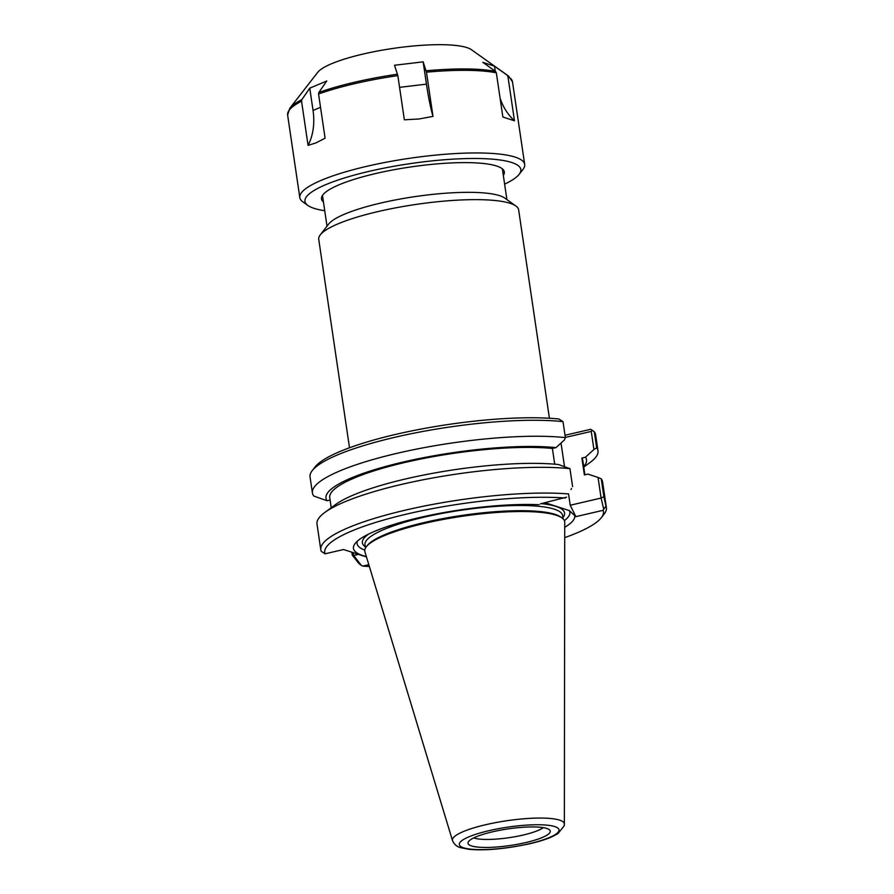 <?xml version="1.0" encoding="UTF-8"?>
<svg xmlns="http://www.w3.org/2000/svg" width="894" height="894" viewBox="0 0 894 894"><rect width="100%" height="100%" fill="white"/><g stroke="black" fill="none" stroke-linecap="round" stroke-linejoin="round"><path stroke-width="1.34" d="M565.332 437.434L591.258 431.411L592.409 430.372L590.621 429.31L565.019 435.255M563.008 421.633L558.828 418.984A140.872 28.351 171.6 0 0 416.202 430.003A140.872 28.351 171.6 0 0 315.113 466.925L312.229 470.635A144.336 29.044 -8.4 0 1 416.604 432.651A144.336 29.044 -8.4 0 1 563.008 421.633L565.366 437.613L564.449 439.937L555.967 447.626A131.675 26.496 171.6 0 0 403.708 461.907A131.675 26.496 171.6 0 0 327.036 500.752L330.087 500.048M349.509 447.771L318.733 239.335A101.033 20.327 -8.4 0 1 320.253 234.887A101.033 20.327 -8.4 0 1 415.71 204.469A101.033 20.327 -8.4 0 1 515.894 206A101.033 20.327 -8.4 0 1 518.632 209.822L549.419 418.247M320.253 234.887L328.657 224.059A90.92 18.293 -8.4 0 1 414.559 196.68A90.92 18.293 -8.4 0 1 504.719 198.055L515.894 206M601.081 497.958L603.729 509.211L605.964 506.149L603.897 496.74L601.081 497.958L598.064 477.463L601.249 478.838L603.897 496.74M545.161 502.73L569.299 510.575L575.848 516.643L603.148 510.306A140.872 28.351 -8.4 0 1 601.327 517.682L604.21 513.972A144.336 29.044 171.6 0 0 606.378 507.624A144.336 29.044 171.6 0 0 605.964 506.149M351.845 552.213L352.27 555.14L358.863 563.488L361.388 565.455L362.808 566.092L368.82 564.695M606.378 507.624L602.578 481.866A144.336 29.044 171.6 0 0 601.249 478.838M603.148 510.306L603.729 509.211M601.327 517.682A140.872 28.351 -8.4 0 1 564.717 537.64M369.367 566.494A140.872 28.351 -8.4 0 1 362.808 566.092M570.998 489.465L571.523 488.504M566.572 497.153L540.401 503.836M568.327 493.924A144.336 29.044 171.6 0 0 409.441 509.211A144.336 29.044 171.6 0 0 320.801 549.788A144.336 29.044 171.6 0 0 321.225 551.263L325.025 553.822A140.872 28.351 -8.4 0 1 407.876 513.804A140.872 28.351 -8.4 0 1 565.366 498.036M569.947 468.679A144.336 29.044 171.6 0 0 434.495 477.653A144.336 29.044 171.6 0 0 324.835 512.441L335.63 504.518A131.675 26.496 171.6 0 1 435.076 472.892A131.675 26.496 171.6 0 1 558.459 464.522L569.947 468.679L572.596 486.582M324.835 512.441A144.336 29.044 171.6 0 0 317.001 524.04L320.801 549.788M366.484 556.973L343.542 549.519L325.025 553.822M361.388 565.455L353.678 555.487L352.27 555.14M358.472 554.369L353.678 555.487M561.946 517.894L560.672 516.989A99.882 20.104 171.6 0 0 461.639 515.469A99.882 20.104 171.6 0 0 367.266 545.552L366.305 546.782A101.033 20.327 -8.4 0 1 461.773 516.352A101.033 20.327 -8.4 0 1 561.946 517.894A101.033 20.327 -8.4 0 1 564.74 522.319L564.36 824.1A56.557 11.387 171.6 0 0 506.719 820.759A56.557 11.387 171.6 0 0 452.509 840.617C454.219 844.484 457.013 846.864 460.879 847.724L469.026 849.3C485.084 850.809 505.333 848.954 529.773 843.746C538.389 841.746 545.586 839.522 551.352 837.063L557.901 833.655L564.159 825.911L564.36 824.1M357.399 541.116A107.559 21.646 171.6 0 0 364.774 550.078M564.371 520.61A107.559 21.646 171.6 0 0 569.299 510.575M601.014 498.081L570.216 505.233L568.528 493.846M575.848 516.643L570.216 505.233M591.258 431.411L593.929 449.514L585.458 457.203L581.882 458.03L584.374 474.926L587.95 474.099L598.064 477.463M564.494 466.523L561.03 443.044M353.577 555.397L353.164 552.648M565.366 437.613A144.336 29.044 -8.4 0 0 404.893 451.548A144.336 29.044 -8.4 0 0 312.419 492.974A144.336 29.044 -8.4 0 0 313.749 496.002L327.036 500.752M574.775 516.296A111.839 22.506 -8.4 0 1 564.729 527.281M366.361 556.571A111.839 22.506 -8.4 0 1 355.142 543.474A111.839 22.506 -8.4 0 1 428.829 515.503A111.839 22.506 -8.4 0 1 539.138 504.73M554.716 464.176L552.391 448.453L555.967 447.626M312.419 492.974L310.05 476.994A144.336 29.044 -8.4 0 1 312.229 470.635M593.929 449.514L596.656 447.771L594.298 431.791L592.409 430.372M594.298 431.791A144.336 29.044 -8.4 0 1 595.627 434.819L597.997 450.799A144.336 29.044 -8.4 0 1 590.152 462.41L583.76 467.093M596.656 447.771A144.336 29.044 -8.4 0 1 597.997 450.799M452.509 840.617L364.92 551.833A101.033 20.327 -8.4 0 1 366.305 546.782M471.496 845.925A41.571 8.37 -8.4 0 1 468.165 842.237A41.571 8.37 -8.4 0 1 507.926 828.917A41.571 8.37 -8.4 0 1 549.832 830.18A41.571 8.37 -8.4 0 1 520.587 843.69A41.571 8.37 -8.4 0 1 471.496 845.925M473.731 837.901A37.414 7.532 171.6 0 0 474.233 838.069A37.414 7.532 171.6 0 0 509.859 837.566A37.414 7.532 171.6 0 0 543.25 827.632M583.681 466.534A131.675 26.496 171.6 0 0 585.458 457.203M584.899 474.803L582.765 460.298A127.887 25.736 171.6 0 0 581.882 458.03M552.391 448.453A127.887 25.736 171.6 0 0 410.614 461.181A127.887 25.736 171.6 0 0 329.741 497.656L331.227 507.747M309.76 88.171L326.768 80.985L318.867 92.451L318.566 94.004L325.092 138.201L315.995 142.884L308.072 145.387L301.546 101.178L301.848 99.625L309.76 88.171L313.045 110.465A57.73 44.611 67.1 0 1 308.072 145.387M394.533 65.262L423.153 61.842L426.449 84.148A57.73 7.8 -96.8 0 0 432.987 116.399L418.928 118.991L404.356 119.807L397.83 75.61L394.533 65.262M423.153 61.842L426.46 72.19L432.987 116.399M500.07 98.116A57.73 52.411 -72 0 0 514.475 120.791L502.864 117.013L496.338 72.816L495.499 71.397L482.894 62.379L494.505 66.156L507.11 75.174A112.99 22.741 171.6 0 1 508.53 76.068L471.395 49.684A79.387 15.98 171.6 0 0 392.678 48.477A79.387 15.98 171.6 0 0 317.672 72.38L289.745 108.375A112.99 22.741 171.6 0 1 301.848 99.625M494.505 66.156L495.254 71.229M507.11 75.174L507.948 76.593L514.475 120.791M504.618 184.153A109.102 21.959 171.6 0 0 519.191 174.285L522.968 169.424A113.65 22.875 171.6 0 0 524.689 164.418A113.65 22.875 171.6 0 0 408.904 158.394A113.65 22.875 171.6 0 0 299.814 197.619A113.65 22.875 171.6 0 0 302.898 201.921L307.927 205.486A109.102 21.959 171.6 0 0 324.734 210.716M519.191 174.285A109.102 21.959 171.6 0 0 409.698 163.703A109.102 21.959 171.6 0 0 307.927 205.486M503.333 175.414A92.395 18.595 171.6 0 0 501.802 168.43A92.395 18.595 171.6 0 0 410.19 167.033A92.395 18.595 171.6 0 0 322.89 194.858A92.395 18.595 171.6 0 0 323.438 201.988M562.918 517.626A102.195 20.562 171.6 0 0 541.295 503.624M368.931 533.919A102.195 20.562 171.6 0 0 365.3 546.804M365.478 548.033L364.998 544.748A99.882 20.104 -8.4 0 1 460.868 510.273A99.882 20.104 -8.4 0 1 562.617 515.559L563.097 518.844M529.248 843.712A50.388 10.136 -8.4 0 1 459.572 843.098A50.388 10.136 -8.4 0 1 538.613 824.749A50.388 10.136 -8.4 0 1 529.248 843.712M320.533 107.302L313.045 110.465M426.449 84.148L399.562 87.344M397.528 74.191A112.99 22.741 171.6 0 0 318.867 92.451M495.499 71.397A112.99 22.741 171.6 0 0 426.159 70.782M496.338 72.816A113.65 22.875 171.6 0 0 426.46 72.19M397.83 75.61A113.65 22.875 171.6 0 0 318.566 94.004M301.546 101.178A113.65 22.875 171.6 0 0 287.622 115.002L289.745 108.375M508.53 76.068L512.486 81.79A113.65 22.875 171.6 0 0 507.948 76.593M506.909 199.619L502.361 168.865M327.014 226.182L322.477 195.428M287.622 115.002L299.814 197.619M512.486 81.79L524.689 164.418"/></g></svg>

